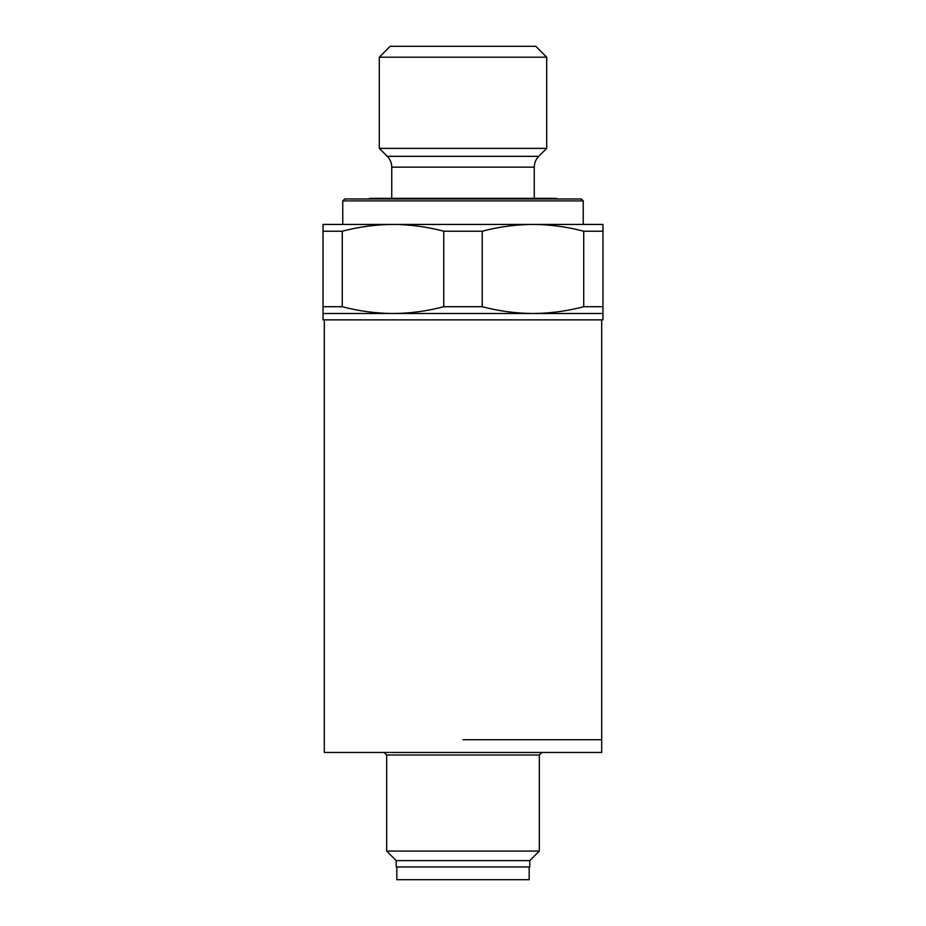 <?xml version="1.0" encoding="UTF-8"?>
<svg xmlns="http://www.w3.org/2000/svg" width="926" height="926" viewBox="0 0 926 926"><rect width="100%" height="100%" fill="white"/><g stroke="black" fill="none" stroke-linecap="round" stroke-linejoin="round"><path stroke-width="1.39" d="M463 739.735L601.692 739.735L463 739.735M324.308 319.864L324.308 752.468L601.692 752.468L601.692 319.864M396.201 860.613L529.799 860.613L529.799 866.979L396.201 866.979L396.201 860.613L386.663 851.075L539.337 851.075L539.337 755.003L541.884 752.468M390.193 46.3L535.807 46.3L546.699 57.192L379.301 57.192L390.193 46.3M342.759 200.896L583.241 200.896L581.331 198.986L344.669 198.986L342.759 200.896L342.759 224.428M391.744 198.349L391.744 167.143C391.686 162.941 390.193 159.353 387.276 156.344L379.301 148.368L546.699 148.368L546.699 57.192M443.762 306.703C427.06 311.124 410.149 313.393 393.018 313.497L602.965 313.497L602.965 224.428L532.982 224.428C515.851 224.532 498.94 226.801 482.238 231.222L482.238 306.703L443.762 306.703L443.762 231.222C427.06 226.801 410.149 224.532 393.018 224.428L323.035 224.428L323.035 306.703L342.273 306.703C358.975 311.124 375.898 313.393 393.018 313.497L323.035 313.497L323.035 306.703M482.238 231.222L443.762 231.222M602.965 231.222L583.727 231.222C567.025 226.801 550.102 224.532 532.982 224.428L393.018 224.428C375.898 224.532 358.975 226.801 342.273 231.222L342.273 306.703M342.273 231.222L323.035 231.222M602.965 313.497L602.965 319.864L323.035 319.864L323.035 313.497M482.238 306.703C498.94 311.124 515.851 313.393 532.982 313.497C550.102 313.393 567.025 311.124 583.727 306.703L583.727 231.222M602.965 306.703L583.727 306.703M396.837 866.979L396.837 879.7L529.163 879.7L529.163 866.979M386.663 851.075L386.663 755.003L539.337 755.003M387.276 156.344L538.724 156.344C535.807 159.353 534.314 162.941 534.256 167.143L391.744 167.143M529.799 860.613L539.337 851.075M386.663 755.003L384.116 752.468M367.333 198.986L370.759 198.349L555.241 198.349L534.256 198.349L534.256 167.143M538.724 156.344L546.699 148.368M583.241 224.428L583.241 200.896M379.301 148.368L379.301 57.192M558.667 198.986L555.241 198.349"/></g></svg>
